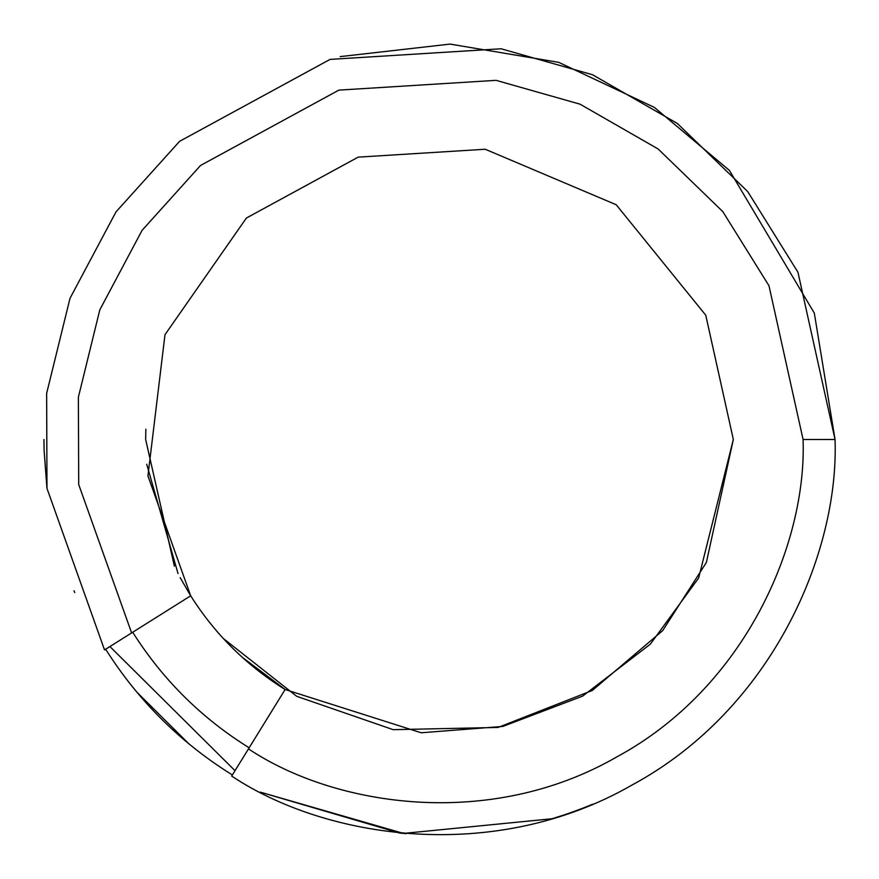 <?xml version="1.0" encoding="UTF-8"?>
<svg xmlns="http://www.w3.org/2000/svg" width="879" height="879" viewBox="0 0 879 879"><rect width="100%" height="100%" fill="white"/><g stroke="black" fill="none" stroke-linecap="round" stroke-linejoin="round"><path stroke-width="1.32" d="M835.05 439.5C839.071 552.452 772.553 709.056 632.199 784.936C493.888 864.507 325.691 838.83 231.693 776.069C325.691 838.83 493.888 864.507 632.199 784.936C772.553 709.056 839.071 552.452 835.05 439.5L803.087 439.5L768.971 285.741L722.802 211.608L658.14 148.99L580.074 104.183L496.064 80.341L338.865 90.119L200.544 165.461L142.09 230.342L99.821 309.815L78.374 397.231L78.714 484.56L131.619 632.913L104.557 649.911L131.619 632.913L78.714 484.56L78.374 397.231L99.821 309.815L142.09 230.342L200.544 165.461L338.865 90.119L496.064 80.341L580.074 104.183L658.14 148.99L722.802 211.608L768.971 285.741L803.087 439.5L835.05 439.5L797.945 272.237L747.721 191.589L677.39 123.478L592.479 74.726L501.096 48.774L330.086 59.387L179.613 141.31L116.006 211.872L70.012 298.3L46.642 393.385L46.983 488.383L104.48 649.779L46.983 488.383L46.642 393.385L70.012 298.3L116.006 211.872L179.613 141.31L330.086 59.387L501.096 48.774L592.479 74.726L677.39 123.478L747.721 191.589L797.945 272.237L835.05 439.5L814.317 313.111L729.427 170.416L654.361 107.392L558.747 62.354L450.081 44.093L340.195 56.619M43.95 439.5L44.115 451.07M74.012 590.754L74.781 592.611M232.375 774.97C180.492 742.7 138.223 700.739 105.568 649.098C138.223 700.739 180.492 742.7 232.375 774.97M406.263 833.655L399.495 833.017L260.327 792.144L403.494 833.413L260.327 792.144L399.495 833.017L406.263 833.655M588.128 806.065L583.359 807.966L588.128 806.065M580.129 809.207L577.184 810.317M592.666 804.197L588.249 806.021M587.842 806.186L586.601 806.68M575.987 810.757L573.624 811.614M573.185 811.767L571.108 812.515M570.306 812.8L564.615 814.745M563.999 814.943L559.297 816.47M561.351 815.811L553.77 818.184M401.813 833.248L260.393 792.177L403.494 833.413L551.77 818.778L403.494 833.413M553.012 818.415L551.77 818.778M803.087 439.5C806.79 543.332 745.645 687.279 616.619 757.028C489.493 830.161 334.888 806.57 248.482 748.875L231.693 776.069L248.482 748.875C334.888 806.57 489.493 830.161 616.619 757.028C745.645 687.279 806.79 543.332 803.087 439.5M190.688 595.808L131.619 632.913L190.688 595.808L147.925 475.913L164.988 334.69L246.395 218.036L358.171 157.143L485.208 149.243L616.19 204.73L705.771 315.231L733.339 439.5L698.651 577.986L650.361 644.142L582.645 696.113L502.843 726.428L421.184 732.767L285.126 689.521L248.482 748.875L285.126 689.521L421.184 732.767L502.843 726.428L582.645 696.113L650.361 644.142L698.651 577.986L733.339 439.5L705.771 315.231L616.19 204.73L485.208 149.243L358.171 157.143L246.395 218.036L164.988 334.69L147.925 475.913L190.688 595.808C215.014 634.253 246.494 665.491 285.126 689.521C246.494 665.491 215.014 634.253 190.688 595.808L180.151 577.624M285.367 689.663L242.066 657.118M217.333 631.814L216.739 631.122M178.03 573.569L146.705 464.233M174.383 566.197L145.661 439.5L145.848 429.194M223.189 638.374L296.783 696.355L393.21 729.669L498.03 727.449L592.314 690.476L662.733 630.573L706.364 562.483L733.339 439.5M46.895 487.713L44.093 450.257M578.316 809.889L580.481 809.076M582.887 808.153L579.008 809.636M554.605 817.931L560.879 815.965M578.294 809.9L580.063 809.229M578.701 809.746L575.701 810.856M575.327 810.998L572.02 812.196M567.614 813.723L566.614 814.064M567.109 813.899L565.647 814.394M189.304 744.238L136.619 691.938L189.304 744.238M563.098 815.251L558.088 816.855M558.594 816.701L560.505 816.086M570.548 812.712L569.098 813.218M249.153 747.798C201.511 718.165 162.692 679.643 132.696 632.243C162.692 679.643 201.511 718.165 249.153 747.798M109.919 646.548L235.023 770.685"/></g></svg>
